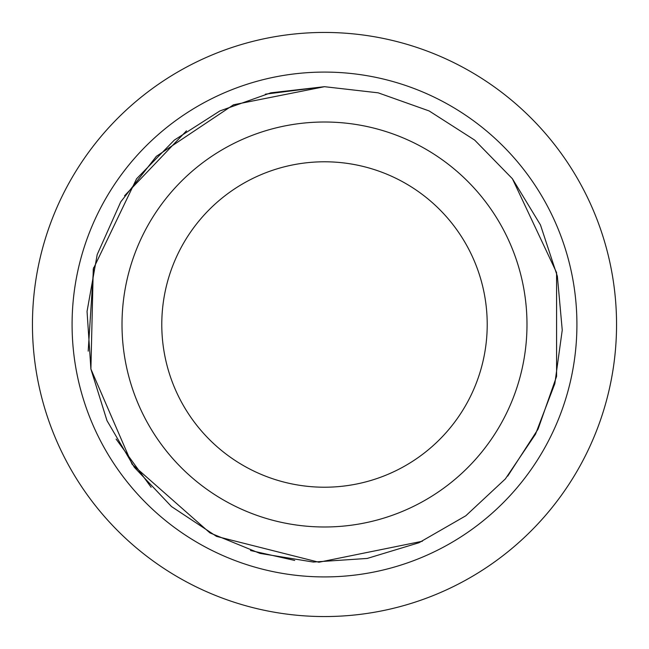 <?xml version="1.0" encoding="UTF-8"?>
<svg xmlns="http://www.w3.org/2000/svg" width="649" height="649" viewBox="0 0 649 649"><rect width="100%" height="100%" fill="white"/><g stroke="black" fill="none" stroke-linecap="round" stroke-linejoin="round"><path stroke-width="0.97" d="M324.5 122.012A202.488 202.488 0 0 1 499.86 425.744A202.488 202.488 0 0 1 149.14 425.744A202.488 202.488 0 0 1 324.5 122.012M324.5 32.45A292.05 292.05 0 0 1 577.423 470.525A292.05 292.05 0 0 1 71.577 470.525A292.05 292.05 0 0 1 324.5 32.45M324.5 161.788A162.712 162.712 0 0 1 465.414 405.86A162.712 162.712 0 0 1 183.586 405.86A162.712 162.712 0 0 1 324.5 161.788M324.5 72.088A252.412 252.412 0 0 1 543.099 450.706A252.412 252.412 0 0 1 105.901 450.706A252.412 252.412 0 0 1 324.5 72.088M422.361 541.242L318.894 562.245L216.539 536.39L171.474 506.536L134.327 467.288L106.996 420.657L90.901 369.062L87.047 311.431L97.204 254.57L120.763 201.839L156.344 156.344L233.494 104.789L324.5 86.69L378.197 92.831L429.127 110.938L474.646 140.079L512.41 178.743L540.471 224.935L557.369 276.271L562.245 330.098L554.838 383.64L535.539 434.124L505.336 478.946L465.787 515.793L418.946 542.751L367.22 558.44L313.297 562.05L259.949 553.386L209.935 532.894L132.104 464.286L90.901 369.062L93.261 268.986L136.59 178.743L174.354 140.079L219.873 110.938L270.803 92.831L324.5 86.69L378.197 92.831L429.127 110.938L474.646 140.079L512.41 178.743L556.582 272.621L556.582 376.379L538.062 429.127L507.737 476.09M294.695 560.436L250.538 550.514M151.144 487.294L116.122 439.097M88.183 351.158L93.586 267.631M124.551 195.755L186.474 130.838M265.344 94.162L324.5 86.69"/></g></svg>
